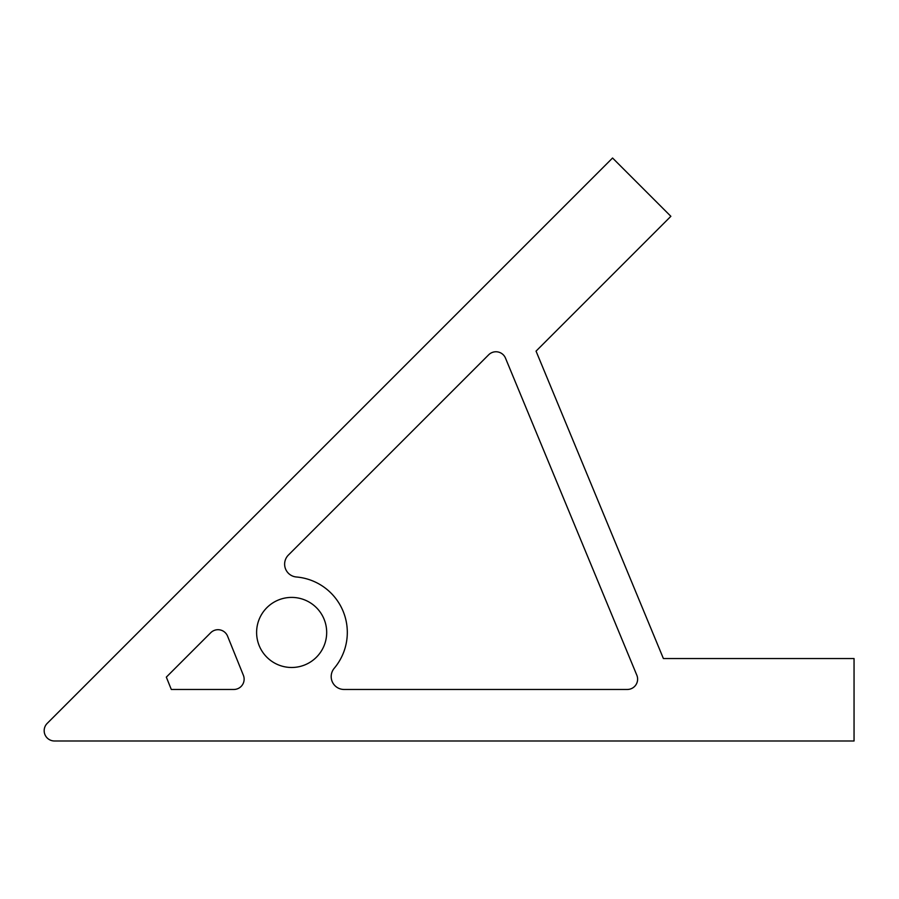 <?xml version="1.0" encoding="UTF-8"?>
<svg xmlns="http://www.w3.org/2000/svg" width="899" height="899" viewBox="0 0 899 899"><rect width="100%" height="100%" fill="white"/><g stroke="black" fill="none" stroke-linecap="round" stroke-linejoin="round"><path stroke-width="1.35" d="M288.399 555.054A12.878 12.878 0 0 0 296.412 576.989A55.648 55.648 0 0 1 334.226 668.283A12.878 12.878 0 0 0 344.081 689.466L627.311 689.466A10.305 10.305 0 0 0 636.829 675.216L505.485 358.117A10.305 10.305 0 0 0 488.685 354.779L288.399 555.054M256.608 632.447A35.039 35.039 0 0 0 291.647 667.485A35.039 35.039 0 0 0 326.685 632.447A35.039 35.039 0 0 0 291.647 597.408A35.039 35.039 0 0 0 256.608 632.447M54.468 740.99L854.05 740.99L854.05 658.54L663.395 658.54L536.051 351.127L670.868 216.311L612.567 158.01L47.186 723.403A10.305 10.305 0 0 0 54.468 740.99M227.571 636.155A10.305 10.305 0 0 0 210.726 632.727L166.326 677.127L171.304 689.466L233.83 689.466A10.305 10.305 0 0 0 243.382 675.295L227.571 636.155"/></g></svg>
